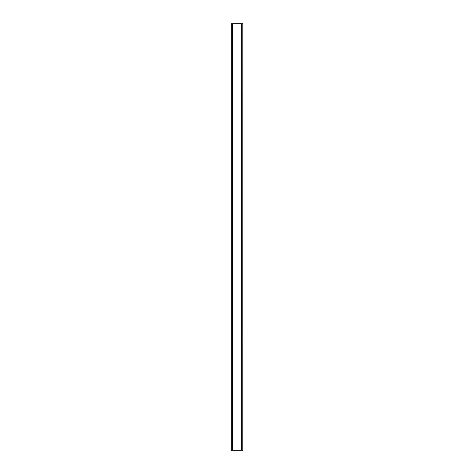 <?xml version="1.0" encoding="UTF-8"?>
<svg xmlns="http://www.w3.org/2000/svg" width="474" height="474" viewBox="0 0 474 474"><rect width="100%" height="100%" fill="white"/><g stroke="black" fill="none" stroke-linecap="round" stroke-linejoin="round"><path stroke-width="0.71" d="M231.745 23.7L232.414 23.7L232.414 450.3L231.952 450.3L231.952 449.376L231.211 449.376L231.211 450.3L231.952 450.3L231.952 24.624L231.211 24.624L231.211 449.376L231.952 449.376L231.952 23.7L231.211 23.7L231.211 24.624L231.952 24.624L231.952 23.7L232.414 23.7L232.414 450.3L242.789 450.3L242.789 23.7L232.414 23.7L241.586 23.7L241.586 450.3L242.765 450.3L242.789 23.7L241.586 23.7L241.586 450.3L231.987 450.3M231.952 23.7L231.211 23.7L231.211 450.3L231.952 450.3"/></g></svg>
